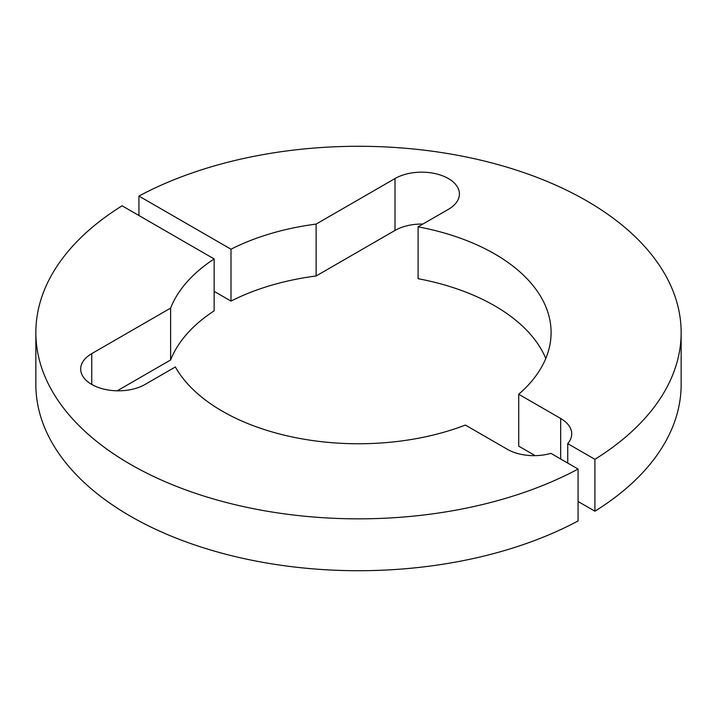 <?xml version="1.0" encoding="UTF-8"?>
<svg xmlns="http://www.w3.org/2000/svg" width="717" height="717" viewBox="0 0 717 717"><rect width="100%" height="100%" fill="white"/><g stroke="black" fill="none" stroke-linecap="round" stroke-linejoin="round"><path stroke-width="1.08" d="M117.221 390.81L170.619 359.97L170.619 308.095L91.74 353.633A37.723 21.779 0 0 0 80.689 369.04A37.723 21.779 0 0 0 103.983 389.161A37.723 21.779 0 0 0 145.094 384.437L175.351 366.97A192.595 111.198 0 0 0 465.369 425.064L507.322 449.281A37.723 21.779 0 0 0 550.889 453.359L578.072 469.052L578.072 520.936A322.65 186.277 0 0 1 229.548 555.191A322.65 186.277 0 0 1 35.85 384.437L35.85 332.563A322.65 186.277 0 0 0 229.548 503.316A322.65 186.277 0 0 0 578.072 469.052M35.85 332.563A322.65 186.277 0 0 1 122.087 205.797L214.15 258.945A192.595 111.198 0 0 0 170.619 308.095M214.15 258.945L214.15 310.828A192.595 111.198 0 0 0 170.619 359.97M567.73 463.083L567.73 443.635A37.723 21.779 0 0 0 571.727 433.884A37.723 21.779 0 0 0 560.676 418.486L518.723 394.26A192.595 111.198 0 0 0 551.095 332.563A192.595 111.198 0 0 0 418.092 226.823L448.358 209.355A37.723 21.779 0 0 0 459.409 193.948A37.723 21.779 0 0 0 436.115 173.828A37.723 21.779 0 0 0 395.004 178.551L316.125 224.089L316.125 275.973A192.595 111.198 0 0 0 230.999 301.095L214.15 291.371M316.125 224.089A192.595 111.198 0 0 0 230.999 249.22L230.999 301.095M567.73 443.635L594.913 459.328A322.65 186.277 0 0 0 681.15 332.563A322.65 186.277 0 0 0 487.452 161.809A322.65 186.277 0 0 0 138.928 196.064L138.928 215.521M594.913 459.328L594.913 511.203A322.65 186.277 0 0 0 681.15 384.437L681.15 332.563M138.928 196.064L230.999 249.22M422.878 224.062A37.723 21.779 0 0 0 395.004 230.426L316.125 275.973M418.092 226.823L418.092 278.698A192.595 111.198 0 0 1 545.78 358.5M518.723 394.26L518.723 446.144L535.196 455.653M594.913 511.203L578.072 501.479M91.74 353.633L91.74 384.437M560.676 418.486L560.676 459.014M395.004 178.551L395.004 230.426"/></g></svg>
